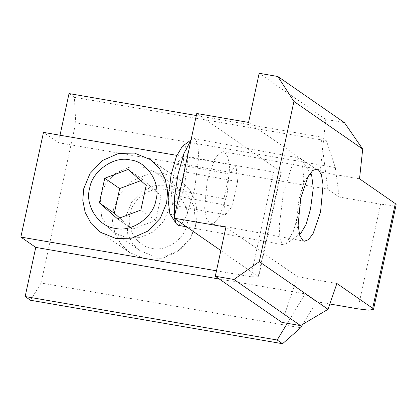<?xml version="1.0" encoding="UTF-8"?>
<svg xmlns="http://www.w3.org/2000/svg" width="417" height="417" viewBox="0 0 417 417"><rect width="100%" height="100%" fill="white"/><g stroke="black" fill="none" stroke-linecap="round" stroke-linejoin="round"><path stroke-width="0.31" stroke-dasharray="2.08 1.56" d="M169.875 213.885L170.433 214.562L173.389 214.406L177.277 208.854L184.444 186.467L187.733 160.514L187.134 150.834L185.216 146.195L182.401 146.247M179.294 196.522L184.627 171.851L183.157 155.708L176.355 164.235L171.022 188.906L172.492 205.049L179.294 196.522L232.201 206.316L237.534 181.645L184.627 171.851M174.363 217.043L174.587 218.503M178.257 225.316L182.031 223.236L186.571 215.511L194.567 189.558L198.674 157.115L197.924 145.017L195.526 139.215L194.322 138.58L192.008 139.283L190.976 140.19M283.299 193.837L279.192 226.28L279.937 238.373L282.335 244.174L283.544 244.815L285.853 244.112L293.344 231.456L299.849 209.058L303.91 178.471L301.512 159.565L299.609 158.079L295.835 160.159L291.295 167.879L283.299 193.837M309.638 174.113L304.139 181.895L299.114 198.664L296.289 220.968L298.452 233.275L299.265 233.708M237.534 181.645L236.064 165.507L183.157 155.708M236.064 165.507L229.261 174.035L176.355 164.235M229.261 174.035L223.929 198.706L171.022 188.906M223.929 198.706L225.399 214.849L172.492 205.049M225.399 214.849L232.201 206.316M113.434 209.214L119.742 193.983L132.106 181.093L148.212 173.998L164.116 173.628L179.988 180.102L188.906 188.625L194.895 199.707L197.283 211.857L196.318 223.507L190.006 238.732L177.647 251.628L161.541 258.717L145.637 259.087L129.76 252.613L120.847 244.091L114.857 233.014L112.47 220.864L113.434 209.214M130.114 214.03C131.98 199.274 151.142 185.82 164.955 189.563C179.336 190.684 191.512 209.537 187.097 223.856C185.226 238.607 166.065 252.061 152.252 248.318C137.871 247.203 125.694 228.344 130.114 214.03M140.821 180.644L143.057 179.805L161.113 195.714L146.195 185.383M161.113 195.714L155.776 220.385L140.863 210.053M155.776 220.385L132.387 229.147L117.474 218.816M132.387 229.147L119.71 217.976M143.057 179.805L128.139 169.474M359.522 178.804L320.147 172.012L325.781 119.413L344.426 122.629M325.781 119.413L259.181 73.283M336.884 283.492L297.514 276.706L281.897 322.383M287.287 323.316L305.145 293.849L316.482 301.705L302.815 324.259M300.673 327.788L41.095 283.028L75.743 122.791L74.393 97.291L326.428 140.748L335.32 167.545L75.743 122.791M335.32 167.545L339.12 197.012L380.559 204.158L391.417 205.461L396.15 204.684M316.482 301.705L329.868 304.009M195.427 226.53L190.183 239.186L179.909 249.898L166.529 255.793L153.315 256.101L140.122 250.721L132.715 243.637L127.743 234.432L126.554 214.656L131.798 202.005L142.072 191.294L155.452 185.398L168.666 185.091L181.859 190.47L189.266 197.554L194.239 206.759L195.427 226.53M220.854 250.554L258.655 276.992L250.862 276.732L273.495 172.039L176.808 155.369M196.751 113.487L280.876 171.762L281.293 172.304L273.495 172.039M207.176 180.895L214.557 159.466L219.222 153.216L223.387 151.679L224.805 152.283L227.927 157.313L229.595 167.556L227.083 194.682L219.696 216.11L215.036 222.36L210.872 223.898L209.454 223.293L206.326 218.263L204.664 208.02L207.176 180.895M196.313 115.519L321.059 137.026L326.428 140.748M69.024 93.57L74.393 97.291M321.059 137.026L327.783 189.162L339.12 197.012M216.475 270.8L250.862 276.732M169.172 208.349L163.933 221L153.659 231.716L140.279 237.607L127.065 237.914L113.872 232.535L106.465 225.456L101.493 216.246L100.304 196.475L105.548 183.824L115.817 173.107L129.202 167.217L142.416 166.909L155.609 172.289L163.016 179.367L167.988 188.573L169.172 208.349M60.017 135.233L58.401 142.713L43.483 132.382M30.509 300.261L41.095 283.028M320.147 172.012L248.553 122.421M58.401 142.713L327.783 189.162M219.342 279.056L305.145 293.849M297.514 276.706L225.92 227.114M357.927 308.846L380.559 204.158M258.238 276.45L280.876 171.762M192.008 139.283L191.017 140.003M283.544 244.815L186.665 226.869M299.609 158.079L194.322 138.58M285.853 244.112L299.416 234.281M301.512 159.565L310.342 173.118M179.988 180.102L150.308 159.544M129.76 252.613L100.08 232.055M258.655 276.992L281.293 172.304M304.342 241.208L210.872 223.898M316.857 168.989L223.387 151.679M113.872 232.535L140.122 250.721M155.609 172.289L181.859 190.47"/><path stroke-width="0.63" d="M191.017 140.003L182.401 146.247L176.407 156.37L171.205 174.29L167.957 198.758L169.875 213.885L176.349 223.83L178.257 225.316L186.665 226.869M190.976 140.19L183.944 153.44L178.012 174.337L174.442 197.397L174.363 217.043M174.587 218.503L176.349 223.83M299.265 233.708L300.871 233.228L306.021 224.528L310.493 209.131L313.282 188.103L311.635 175.104L311.155 174.52L309.638 174.113M89.655 188.427C91.829 171.262 114.128 155.604 130.198 159.961C146.93 161.259 161.103 183.204 155.963 199.863C153.79 217.033 131.491 232.686 115.415 228.328C98.683 227.03 84.515 205.086 89.655 188.427M146.195 185.383L140.863 210.053L117.474 218.816L99.418 202.907L104.75 178.236L128.139 169.474L146.195 185.383M83.749 188.651L90.062 173.425L102.42 160.529L118.527 153.44L134.43 153.07L150.308 159.544L159.226 168.067L165.21 179.148L167.603 191.294L166.638 202.943L160.326 218.174L147.967 231.065L131.861 238.159L115.957 238.529L100.08 232.055L91.161 223.533L85.177 212.451L82.785 200.301L83.749 188.651M119.71 217.976L114.336 213.238L99.418 202.907M114.336 213.238L119.669 188.567L104.75 178.236M119.669 188.567L140.821 180.644M395.316 203.6L359.522 178.804L362.701 149.072L293.933 101.435L259.285 261.673L328.059 309.31L336.884 283.492L372.683 308.288L395.316 203.6L396.15 204.684L373.517 309.378L372.683 308.288M300.647 198.205L298.134 225.331L299.797 235.574L302.924 240.604L304.342 241.214L308.507 239.676L313.172 233.421L320.553 211.992L323.066 184.872L321.403 174.629L318.275 169.599L316.857 168.989L312.693 170.527L308.033 176.777L300.647 198.205M259.285 261.673L233.947 279.468L215.297 276.252L225.92 227.114L174.118 218.18L196.751 113.487L248.553 122.421L259.181 73.283L277.831 76.499L344.426 122.629L362.701 149.072M277.831 76.499L293.933 101.435M215.297 276.252L281.897 322.383L300.542 325.599L233.947 279.468M328.059 309.31L300.542 325.599M302.815 324.259L300.673 327.788L282.544 343.717L30.509 300.261L25.14 296.544L277.175 340.001L282.544 343.717M329.868 304.009L357.927 308.846L368.779 310.154L373.517 309.378M174.118 218.18L220.854 250.554M60.017 135.233L69.024 93.57L196.313 115.519M216.475 270.8L20.85 237.07L43.483 132.382L176.808 155.369M20.85 237.07L35.763 247.401L25.14 296.544M277.175 340.001L287.287 323.316M35.763 247.401L219.342 279.056M299.416 234.281L300.871 233.228M310.342 173.118L311.635 175.104"/></g></svg>
